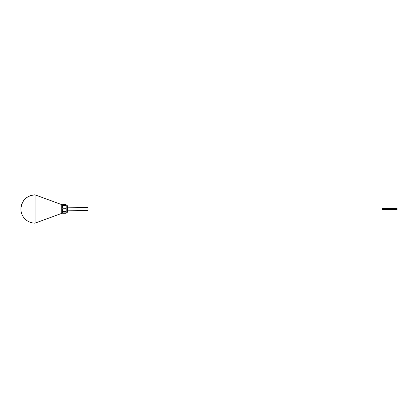 <?xml version="1.0" encoding="UTF-8"?>
<svg xmlns="http://www.w3.org/2000/svg" width="418" height="418" viewBox="0 0 418 418"><rect width="100%" height="100%" fill="white"/><g stroke="black" fill="none" stroke-linecap="round" stroke-linejoin="round"><path stroke-width="0.63" d="M87.973 207.981L382.517 207.981L382.517 210.019L87.973 210.019M382.517 208.331L394.184 208.331L394.184 209.669L382.517 209.669M382.517 208.911L394.184 208.911M67.559 207.176L87.973 207.532L87.973 210.468L67.559 210.824M394.184 208.404L397.1 208.404L397.1 209.596L394.184 209.596M394.184 208.838L397.1 208.838M66.833 205.207L66.833 212.793L67.559 212.062L67.559 205.938L66.833 205.207L66.101 205.207M62.601 205.416L62.601 205.896L66.101 205.896L66.101 204.627L62.601 204.627L62.601 205.416L66.101 205.416M62.601 205.207L61.728 205.207M62.601 208.242L66.101 208.342L66.101 205.907L62.601 205.907L62.601 208.242L66.101 208.242M62.601 211.68L66.101 211.68L66.101 213.305L62.601 213.305L62.601 211.68M61.728 204.627L61.728 213.373L35.044 223.144L35.044 194.856A14.144 14.144 0 0 0 20.9 209C21.736 200.41 26.454 195.692 35.044 194.856L61.728 204.627M66.101 209L66.101 211.508L62.601 211.508L62.601 209L66.101 209M62.601 212.093L66.101 212.093M62.601 213.305L66.101 213.305M382.517 209.089L394.184 209.089M394.184 209.162L397.1 209.162M66.833 212.793L66.101 212.793M62.601 212.793L61.728 212.793M20.9 209A14.144 14.144 0 0 0 35.044 223.144"/></g></svg>
